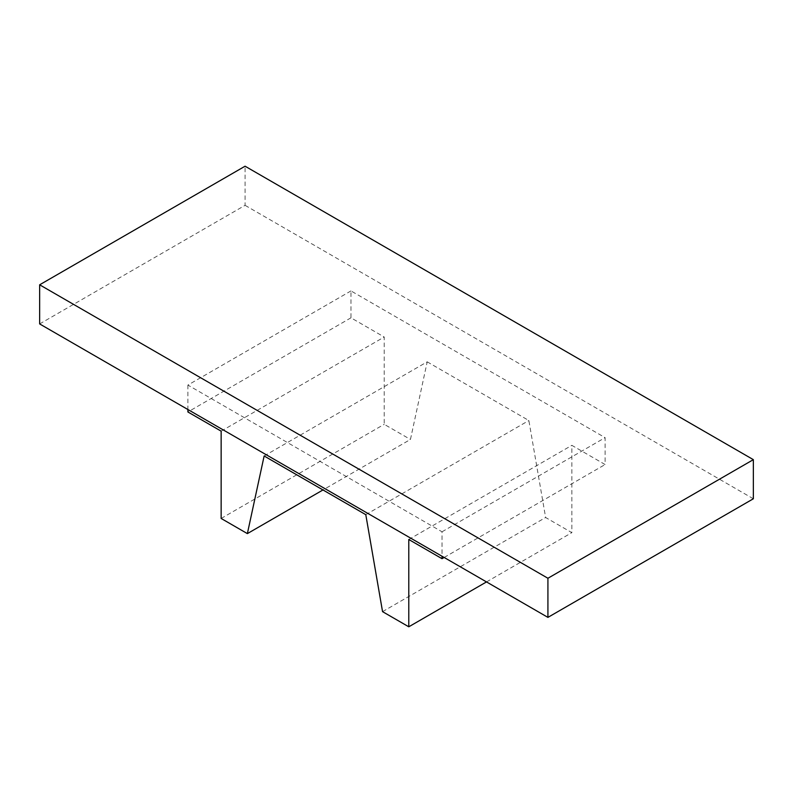 <?xml version="1.0" encoding="UTF-8"?>
<svg xmlns="http://www.w3.org/2000/svg" width="793" height="793" viewBox="0 0 793 793"><rect width="100%" height="100%" fill="white"/><g stroke="black" fill="none" stroke-linecap="round" stroke-linejoin="round"><path stroke-width="0.59" stroke-dasharray="3.96 2.97" d="M264.138 455.985L427.209 361.836L410.447 439.461L322.979 489.955M427.209 361.836L528.862 420.528L545.624 517.502L571.852 532.648L571.852 445.349L605.109 464.539L605.109 437.647L350.972 290.922L350.972 317.815L384.218 337.015L384.218 424.314L410.447 439.461M365.791 514.677L528.862 420.528M350.972 290.922L187.891 385.071L442.028 531.796L442.028 556.25M187.891 385.071L187.891 409.525M221.148 518.463L384.218 424.314M382.553 611.651L545.624 517.502M444.149 557.469L605.109 464.539M408.782 539.498L571.852 445.349M442.028 531.796L605.109 437.647M39.65 323.931L245.077 205.328L245.077 166.203M753.35 498.777L245.077 205.328M350.972 317.815L187.891 411.964M221.148 431.164L384.218 337.015M486.505 581.923L571.852 532.648"/><path stroke-width="1.19" d="M442.028 556.25L442.028 558.688L408.782 539.498L408.782 626.797L382.553 611.651L365.791 514.677L264.138 455.985L247.376 533.61L322.979 489.955M187.891 409.525L187.891 411.964L221.148 431.164L221.148 518.463L247.376 533.61M442.028 558.688L444.149 557.469M753.35 459.653L753.35 498.777L547.923 617.38L547.923 578.256L753.35 459.653L245.077 166.203L39.65 284.806L547.923 578.256M39.65 284.806L39.65 323.931L547.923 617.38M408.782 626.797L486.505 581.923"/></g></svg>
